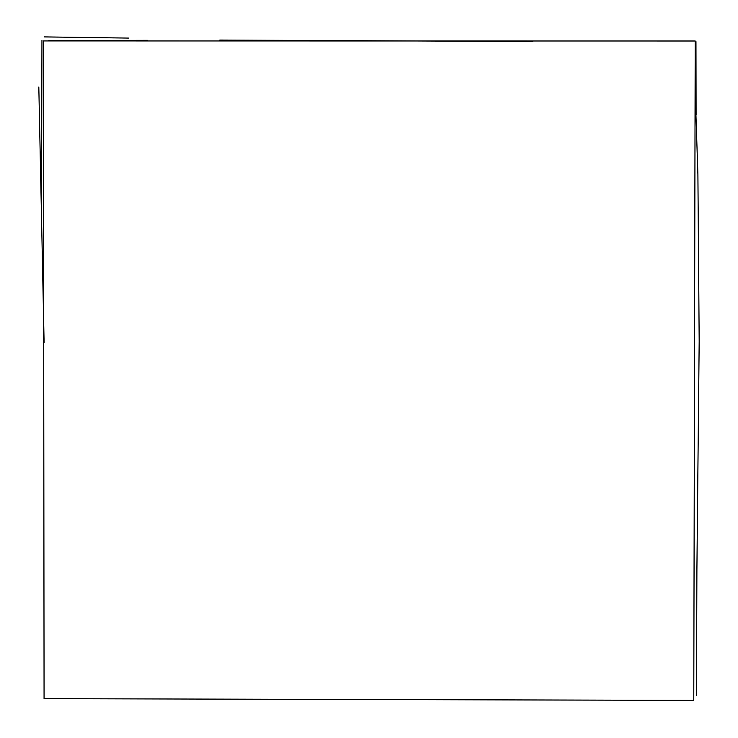<?xml version="1.0" encoding="UTF-8"?>
<svg xmlns="http://www.w3.org/2000/svg" width="738" height="738" viewBox="0 0 738 738"><rect width="100%" height="100%" fill="white"/><g stroke="black" fill="none" stroke-linecap="round" stroke-linejoin="round"><path stroke-width="1.11" d="M696.091 114.658L695.962 41.632M695.205 41.005L693.775 700.399L44.068 698.665L43.394 40.931L695.205 41.005M72.564 40.516L128.79 40.738M41.955 40.387L41.503 222.525M695.251 94.279L697.899 174.343L699.181 341.27L696.903 569.699L696.451 695.528M695.251 95.22L695.537 108.403M147.443 40.322L48.754 40.618M532.762 41.513L219.776 40.064M128.809 38.09L44.169 36.9M44.105 342.626L38.819 87.038"/></g></svg>
